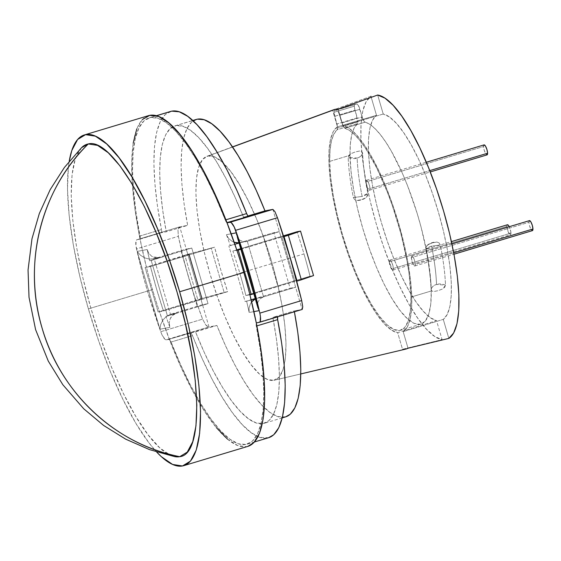 <?xml version="1.0" encoding="UTF-8"?>
<svg xmlns="http://www.w3.org/2000/svg" width="561" height="561" viewBox="0 0 561 561"><rect width="100%" height="100%" fill="white"/><g stroke="black" fill="none" stroke-linecap="round" stroke-linejoin="round"><path stroke-width="0.42" stroke-dasharray="2.81 2.1" d="M133.181 143.195L131.667 161.898L132.284 184.422L135.026 210.052L139.801 237.962L146.442 267.26A172.662 46.184 -106.7 0 0 152.536 289.574L88.379 308.873L98.708 341.025L110.391 371.613L122.985 399.467L136 423.506L148.938 442.811L156.638 451.998A172.662 46.184 73.3 0 1 88.379 308.873L152.536 289.574A172.662 46.184 -106.7 0 0 159.45 311.734A172.662 46.184 -106.7 0 0 196.588 398.079A172.662 46.184 -106.7 0 0 247.906 446.367M81.618 147.613A162.978 43.597 -106.7 0 0 92.27 312.87A162.978 43.597 -106.7 0 0 174.548 456.591M239.828 273.214A157.599 42.159 73.3 0 1 245.879 295.535L310.037 276.236A157.599 42.159 -106.7 0 0 303.985 253.916L239.828 273.214A157.599 42.159 -106.7 0 0 232.871 251.062L236.896 250.304L232.871 251.062A157.599 42.159 73.3 0 1 239.828 273.214L303.985 253.916A157.599 42.159 -106.7 0 0 297.028 231.763A157.599 42.159 -106.7 0 1 303.985 253.916A157.599 42.159 -106.7 0 1 310.037 276.236L245.879 295.535A157.599 42.159 -106.7 0 0 239.828 273.214M148.441 115.671A172.662 46.184 -106.7 0 0 146.442 267.26L150.467 266.503L156.512 288.831L163.468 310.976A157.599 42.159 73.3 0 1 150.467 266.503L214.625 247.212A157.599 42.159 -106.7 0 0 227.626 291.685L163.468 310.976L159.45 311.734L169.738 340.345L180.937 367.055L192.696 390.996L204.625 411.402L216.35 427.615M227.486 439.123L237.689 445.546L246.616 446.682L247.815 446.395M249.897 294.777L245.879 295.535L249.897 294.777M142.361 119.549L136.779 128.932M283.417 235.858L240.627 248.726L283.417 235.858M236.756 249.89L232.871 251.062L236.756 249.89M88.379 308.873L79.802 276.391L73.316 244.82L69.157 215.396L67.488 189.225L68.379 167.325L69.206 161.323A172.662 46.184 73.3 0 0 88.379 308.873M81.541 147.69L75.286 158.945L72.06 174.787L71.219 195.459L72.797 220.157L76.717 247.934L82.846 277.73L90.938 308.389L100.685 338.739L111.716 367.616L123.602 393.899L135.888 416.592L148.104 434.817L159.773 447.867L170.46 455.252L174.317 456.542M158.118 311.979L145.11 267.513L146.442 267.26A172.662 46.184 -106.7 0 0 152.536 289.574A172.662 46.184 -106.7 0 0 159.45 311.734L163.468 310.976L227.626 291.685L202.1 298.403L158.118 311.979L201.827 298.838L188.819 254.364L145.11 267.513L158.118 311.979M189.099 253.93L214.625 247.212L150.467 266.503L145.11 267.513L189.099 253.93L184.821 255.22L197.823 299.693L202.1 298.403L189.099 253.93L214.625 247.212L220.669 269.532L227.626 291.685L224.112 292.344L211.104 247.871L224.112 292.344L202.1 298.403L189.099 253.93M201.827 298.838L197.823 299.693L184.821 255.22L188.819 254.364L201.827 298.838M294.939 281.384L253.796 293.761L294.939 281.384L281.931 236.91L294.939 281.384M313.55 275.577L310.037 276.236L313.55 275.577M240.788 249.287L281.931 236.91L240.788 249.287M283.677 236.672L281.931 236.91L283.677 236.672M362.63 153.055C361.726 155.67 359.903 157.339 357.147 158.062A103.252 27.622 -106.7 0 0 362.118 196.42L367.834 193.243A107.768 28.828 73.3 0 1 362.63 153.055L361.824 151.512L359.924 150.965L355.274 151.94L350.667 153.77L348.858 155.439L348.185 157.396A107.768 28.828 -106.7 0 0 353.388 197.591L354.608 199.611L356.789 200.494L361.543 199.646L366.038 197.682L367.567 195.677L367.834 193.243A107.768 28.828 73.3 0 1 362.63 153.055L361.824 151.512L359.924 150.965L355.569 151.849L350.667 153.77L348.185 157.396A107.768 28.828 -106.7 0 0 353.388 197.591L362.118 196.42A103.252 27.622 73.3 0 1 357.147 158.062C354.51 158.959 351.523 158.742 348.185 157.396L357.147 158.062C360.253 157.045 362.083 155.376 362.63 153.055M445.497 285.135C442.159 283.789 439.172 283.571 436.535 284.469A103.252 27.622 -106.7 0 0 431.57 246.111L440.294 244.94A107.768 28.828 73.3 0 1 445.497 285.135L444.803 287.127L442.952 288.803L438.323 290.619L433.695 291.566L431.837 290.998L431.051 289.476A107.768 28.828 -106.7 0 0 425.848 249.287L426.136 246.812L427.706 244.799L432.229 242.857L436.97 242.043L439.109 242.941L440.294 244.94A107.768 28.828 73.3 0 1 445.497 285.135L442.952 288.803L438.393 290.598L433.695 291.566L431.837 290.998L431.051 289.476A107.768 28.828 -106.7 0 0 425.848 249.287L431.57 246.111A103.252 27.622 73.3 0 1 436.535 284.469C433.786 285.191 431.956 286.86 431.051 289.476C431.598 287.155 433.429 285.486 436.535 284.469L445.497 285.135M243.586 217.31L247.983 215.985L243.586 217.31L234.919 196.918L225.894 178.349L216.714 162.052L207.605 148.399L198.776 137.711L190.438 130.25L182.781 126.183L175.993 125.608A155.285 41.535 73.3 0 1 243.586 217.31M196.217 119.458A155.285 41.535 -106.7 0 0 187.655 225.368L166.266 231.805A155.285 41.535 73.3 0 1 174.829 125.888A155.285 41.535 73.3 0 1 175.993 125.608L192.83 120.538L175.993 125.608L170.228 128.532L165.621 134.899L162.29 144.549L160.299 157.262L159.71 172.739L160.523 190.607L162.725 210.445L166.266 231.805L161.182 232.759L161.652 231.791L161.463 229.533L140.075 235.964A170.348 45.567 73.3 0 1 133.174 185.775A170.348 45.567 73.3 0 1 149.107 117.894A170.348 45.567 73.3 0 1 150.376 117.586A170.348 45.567 73.3 0 1 225.249 220.003L225.873 219.814L225.249 220.003L215.69 197.283L205.705 176.575L195.544 158.37L185.446 143.111L175.649 131.162L166.4 122.803L157.907 118.238L150.376 117.586L156.456 115.755L150.376 117.586L144.002 120.846L138.918 127.95L135.264 138.728L133.111 152.922L132.522 170.186L133.511 190.109L136.05 212.212L140.264 238.229L139.794 239.189L136.975 239.715L136.148 240.529L135.902 245.388L141.561 269.652L147.326 290.549L160.734 331.712L162.129 335.078L165.046 339.349L166.238 339.777L169.492 339.391L171.091 342.035L192.479 335.604A170.348 45.567 -106.7 0 0 268.621 437.713M333.816 109.711A124.998 33.436 -106.7 0 0 332.617 110.244L370.933 96.289A127.473 34.095 -106.7 0 0 376.193 223.657A127.473 34.095 -106.7 0 0 442.103 339.657L402.518 349.272A124.998 33.436 -106.7 0 0 405.393 349.173L273.747 380.337A116.926 31.276 73.3 0 1 210.775 276.454A116.926 31.276 73.3 0 1 206.792 156.344A116.926 31.276 73.3 0 1 208.138 155.972L232.563 147.01L208.138 155.972A116.926 31.276 73.3 0 1 271.636 261.65A116.926 31.276 73.3 0 1 274.14 380.253A116.926 31.276 73.3 0 1 273.747 380.337L405.393 349.173A124.998 33.436 -106.7 0 0 405.813 349.082M169.198 322.989L169.934 327.358A155.285 41.535 73.3 0 1 165.979 316.376L176.666 313.157L172.823 315.268L170.2 318.739L169.198 322.989L170.2 318.739C171.554 315.962 173.707 314.104 176.666 313.157L170.439 314.328L154.177 258.733L160.411 257.569L149.724 260.781A155.285 41.535 73.3 0 1 147.171 249.533L148.896 253.551L152.01 256.51L156.063 257.934L160.411 257.569L149.724 260.781L151.225 260.5L167.487 316.088L165.979 316.376A155.285 41.535 -106.7 0 0 169.934 327.358L159.934 329.237L137.172 251.405L147.171 249.533A155.285 41.535 -106.7 0 0 149.724 260.781L191.771 248.053L186.259 249.084L202.514 304.679L208.026 303.641L191.771 248.053L186.259 249.084L154.177 258.733L186.259 249.084L202.514 304.679L170.439 314.328L202.514 304.679L208.026 303.641L165.979 316.376L176.666 313.157L170.439 314.328L154.177 258.733L149.605 259.161L144.766 257.92L140.404 255.199L137.172 251.405L159.934 329.237L160.67 324.517L162.928 320.022L166.358 316.446L170.439 314.328L166.358 316.446L162.928 320.022L160.67 324.517L159.934 329.237L169.934 327.358L169.198 322.989M228.727 238.586L226.413 234.68A155.285 41.535 73.3 0 1 230.368 245.669L234.87 244.315L230.368 245.669A155.285 41.535 -106.7 0 0 226.413 234.68L228.727 238.586L232.289 241.461L228.727 238.586M234.168 242.289L232.289 241.461L234.168 242.289M241.062 242.45L247.296 241.279L279.371 231.637L273.859 232.668L290.114 288.256L295.626 287.225L279.371 231.637L273.859 232.668L228.86 245.949L273.859 232.668L290.114 288.256L295.626 287.225L279.371 231.637L247.296 241.279L263.551 296.874L295.626 287.225L263.551 296.874L255.234 298.669L263.551 296.874L259.939 298.908L257.836 302.232L257.569 306.355L257.836 302.232L259.939 298.908L263.551 296.874L247.296 241.279L243.186 241.623L247.296 241.279L241.062 242.45M251.174 299.89L246.623 301.257A155.285 41.535 73.3 0 1 249.168 312.505L249.028 308.024L250.479 303.69L251.665 301.916L250.479 303.69L249.028 308.024L249.168 312.505L253.909 311.621L249.168 312.505A155.285 41.535 -106.7 0 0 246.623 301.257L251.139 299.77L245.115 301.538L228.86 245.949L245.115 301.538L251.174 299.89M405.393 349.173A124.998 33.436 73.3 0 1 402.518 349.272L397.665 332.673L436.542 320.647L442.103 339.657L402.518 349.272L397.665 332.673L391.466 330.064L384.558 324.041L377.167 314.805L369.552 302.681L361.95 288.066L354.643 271.468L347.862 253.432L341.838 234.582L336.782 215.55L332.862 196.981L330.205 179.499L328.907 163.707L329.019 150.131L330.52 139.233L333.374 131.386L337.477 126.842L376.494 115.3L371.242 97.326L376.494 115.3A107.768 28.828 -106.7 0 0 381.403 222.682A107.768 28.828 -106.7 0 0 436.542 320.647L442.103 339.657L434.775 336.509L426.612 329.349L417.889 318.41L408.892 304.069L399.93 286.797L391.298 267.19L383.296 245.907L376.193 223.657L370.225 201.196L365.59 179.275L362.448 158.644L360.912 139.984L361.018 123.932L362.771 111.029L366.116 101.709L370.933 96.289L332.617 110.244L337.477 126.842L376.494 115.3L372.581 120.145L369.895 128.174L368.521 139.142L368.514 152.683L369.86 168.342L372.518 185.614L376.41 203.924L381.403 222.682L387.328 241.258L393.997 259.056L401.185 275.479L408.66 289.988L416.178 302.113L423.492 311.453L430.35 317.694L436.542 320.647L397.665 332.673A107.768 28.828 73.3 0 1 341.838 234.582A107.768 28.828 73.3 0 1 337.477 126.842L332.617 110.244M268.544 437.734L259.82 437.37L251.328 432.804L242.079 424.446L232.282 412.496L222.184 397.237L212.023 379.033L202.037 358.325L191.946 334.426L190.438 332.82L195.53 331.867L204.197 352.259L213.222 370.821L222.401 387.125L231.511 400.778L240.339 411.465L248.677 418.927L256.335 422.994L263.123 423.569L268.887 420.645L273.495 414.277L276.825 404.621L278.817 391.915L279.406 376.438L278.593 358.57L276.391 338.725L272.849 317.372L277.933 316.418L256.552 322.848L256.089 324.826L256.272 326.074L256.903 325.885L256.272 326.074A170.348 45.567 73.3 0 1 247.233 444.144A170.348 45.567 73.3 0 1 196.497 396.318A170.348 45.567 73.3 0 1 171.091 342.035L180.656 364.755L190.635 385.463L200.796 403.668L210.894 418.927L220.69 430.883L229.947 439.235L238.439 443.8L245.963 444.459L252.345 441.191L257.422 434.088L261.082 423.31L263.228 409.116L263.817 391.851L262.836 371.929L260.297 349.826L256.272 326.074A4.635 1.241 73.3 0 1 256.328 322.989M256.552 322.848L277.933 316.418L277.464 317.379M273.291 209.512L272.877 209.393L302.134 309.462L294.23 310.941L294.392 311.79A155.285 41.535 -106.7 0 0 294.23 310.941L272.849 317.372A155.285 41.535 73.3 0 1 264.28 423.289A155.285 41.535 73.3 0 1 195.53 331.867L216.911 325.436A155.285 41.535 -106.7 0 0 285.668 416.858M383.233 114.037L377.672 95.026L383.233 114.037L342.988 125.811A107.768 28.828 73.3 0 1 398.808 223.902A107.768 28.828 73.3 0 1 403.177 331.635L443.281 319.384L447.194 314.539L449.88 306.502L451.247 295.542L451.261 282.001L449.915 266.342L447.25 249.07L443.365 230.76L438.372 212.002L432.447 193.426L425.778 175.628L418.59 159.205L411.115 144.696L403.597 132.571L396.283 123.231L389.425 116.983L383.233 114.037A107.768 28.828 -106.7 0 1 438.372 212.002A107.768 28.828 -106.7 0 1 443.281 319.384L403.177 331.635L408.029 348.234L403.177 331.635L407.279 327.098L410.126 319.244L411.634 308.347L411.739 294.77L410.442 278.978L407.791 261.503L403.864 242.934L398.808 223.902L392.791 205.053L386.01 187.016L378.696 170.411L371.102 155.804L363.479 143.672L356.088 134.444L349.18 128.42L342.988 125.811L383.233 114.037M448.842 338.395L443.281 319.384L448.842 338.395M170.495 111.464A170.348 45.567 -106.7 0 0 161.463 229.533L157.431 205.782L154.892 183.678L153.91 163.756L154.499 146.491L156.645 132.298L160.306 121.52L165.383 114.416L171.764 111.148M285.598 416.879L277.716 416.564L270.065 412.496L261.721 405.028L252.892 394.348L243.783 380.695L234.61 364.391L225.578 345.828L216.911 325.436L209.008 326.916L179.751 226.854L187.655 225.368L184.113 204.015L181.904 184.169L181.091 166.301L181.687 150.832L183.671 138.118L187.009 128.469L191.61 122.102L197.374 119.17M273.747 380.337L279.147 377.055L283.074 369.58L285.388 358.213L285.991 343.381L284.862 325.668L282.05 305.731L277.653 284.357L271.847 262.366L264.855 240.592L256.938 219.877L248.411 201.013L239.596 184.737L230.837 171.659L222.465 162.297L214.8 156.996L208.138 155.972L202.738 159.261L198.811 166.729L196.497 178.096L195.894 192.928L197.023 210.648L199.835 230.578L204.232 251.952L210.038 273.95L217.03 295.724L224.94 316.439L233.474 335.296L242.282 351.579L251.048 364.65L259.42 374.012L267.085 379.313L273.747 380.337M256.517 322.863L277.898 316.425A4.635 1.241 -106.7 0 1 277.933 316.418L272.849 317.372L294.23 310.941L302.134 309.462L259.364 322.323L302.484 309.202M277.898 316.425A4.635 1.241 -106.7 0 0 277.562 316.853M227.016 222.745A4.635 1.241 73.3 0 1 225.249 220.003L226.335 222.093L227.289 222.787M279.42 291.475L290.114 288.256L279.42 291.475L263.165 235.886L279.42 291.475L255.206 298.578L279.42 291.475M239.68 240.129L243.186 241.623L239.68 240.129L237.296 237.037L239.68 240.129M236.854 235.816L237.296 237.037M231.153 233.79L226.413 234.68L231.153 233.79M272.877 209.393L302.134 309.462M169.057 339.251L209.008 326.916L216.911 325.436L169.057 339.251A4.635 1.241 73.3 0 1 171.091 342.035L192.479 335.604A4.635 1.241 -106.7 0 0 190.438 332.82L169.057 339.251M179.751 226.854L178.608 227.759L177.963 229.807L178.37 236.307L183.124 257.148L188.791 278.081L195.305 298.824L202.591 319.125L205.81 325.029L207.507 326.572L209.008 326.916L166.238 339.777A11.592 3.1 73.3 0 1 160.734 331.712L202.591 319.125L205.81 325.029L209.008 326.916L179.751 226.854L177.963 229.807L178.37 236.307C184.19 264.399 192.269 292 202.591 319.125L160.734 331.712A192.367 51.458 73.3 0 1 136.512 248.902L178.37 236.307L136.512 248.902A11.592 3.1 73.3 0 1 136.891 239.736A11.592 3.1 73.3 0 1 136.975 239.715L161.182 232.759L166.266 231.805L187.655 225.368L179.751 226.854L136.975 239.715L179.632 226.882L136.891 239.736M161.182 232.759A4.635 1.241 -106.7 0 0 161.21 232.745A4.635 1.241 -106.7 0 0 161.463 229.533L140.075 235.964A4.635 1.241 73.3 0 1 139.829 239.182A4.635 1.241 73.3 0 1 139.794 239.189L161.182 232.759M181.077 251.272L197.332 306.86L208.026 303.641L191.771 248.053L181.077 251.272L151.225 260.5L167.487 316.088L197.332 306.86L181.077 251.272M147.171 249.533L137.172 251.405L140.404 255.199L144.766 257.92L149.605 259.161L160.411 257.569L159.303 257.836L152.01 256.51L148.896 253.551L147.171 249.533M338.136 109.213L342.988 125.811L338.136 109.213M431.57 246.111C428.45 247.085 426.542 248.144 425.848 249.287L427.047 245.416L432.082 242.899L436.97 242.043L439.109 242.941L440.294 244.94L431.57 246.111M362.118 196.42L353.388 197.591L354.608 199.611L356.789 200.494L361.396 199.695L363.879 198.889L366.635 197.114L367.834 193.243C367.139 194.387 365.232 195.445 362.118 196.42M529.437 220.634A5.217 1.395 -106.7 0 0 528.932 222.275L411.311 257.653A5.217 1.395 73.3 0 1 411.816 256.012A5.217 1.395 73.3 0 1 414.011 258.789A5.217 1.395 73.3 0 1 415.329 264.364L453.702 252.822L415.329 264.364A5.217 1.395 73.3 0 1 414.824 265.998A5.217 1.395 73.3 0 1 412.637 263.221A5.217 1.395 73.3 0 1 411.311 257.653L528.932 222.275A5.217 1.395 -106.7 0 0 530.257 227.85A5.217 1.395 -106.7 0 0 532.445 230.62M529.479 220.627L528.932 222.275L529.563 225.887L531.001 229.351L532.403 230.634L532.817 230.15M411.311 257.653L412.608 263.158L414.782 266.012L415.203 265.528L415.154 262.681L414.032 258.852L412.496 256.286L411.858 256.005L411.444 256.482L411.311 257.653M389.306 261.777L506.927 226.399A5.217 1.395 -106.7 0 0 508.252 231.974A5.217 1.395 -106.7 0 0 510.44 234.75A5.217 1.395 -106.7 0 0 510.945 233.11L393.324 268.488A5.217 1.395 73.3 0 1 392.819 270.122A5.217 1.395 73.3 0 1 390.631 267.352A5.217 1.395 73.3 0 1 389.306 261.777A5.217 1.395 73.3 0 1 389.811 260.136A5.217 1.395 73.3 0 1 392.006 262.913A5.217 1.395 73.3 0 1 393.324 268.488L510.945 233.11A5.217 1.395 -106.7 0 0 509.248 226.707L510.769 231.427L510.819 234.274L510.398 234.757L508.224 231.903L506.927 226.399L389.306 261.777L390.603 267.281L392.777 270.136L393.198 269.652L393.149 266.805L392.027 262.976L390.491 260.409L389.853 260.129L389.439 260.606L389.306 261.777M507.432 224.758A5.217 1.395 -106.7 0 0 506.927 226.399L507.06 225.227M484.08 144.885A5.217 1.395 -106.7 0 0 483.568 146.526L365.947 181.897A5.217 1.395 73.3 0 1 366.459 180.263A5.217 1.395 73.3 0 1 368.647 183.04A5.217 1.395 73.3 0 1 369.965 188.608L429.74 170.635L369.965 188.608A5.217 1.395 73.3 0 1 369.461 190.249A5.217 1.395 73.3 0 1 367.273 187.472A5.217 1.395 73.3 0 1 365.947 181.897L483.568 146.526A5.217 1.395 -106.7 0 0 484.893 152.094A5.217 1.395 -106.7 0 0 487.081 154.871M484.115 144.878L483.568 146.526L484.199 150.138L485.637 153.602L487.039 154.878L487.46 154.401M365.947 181.897L367.245 187.409L369.426 190.256L369.839 189.779L369.79 186.932L368.675 183.103L366.494 180.249L365.947 181.897M337.652 127.964A5.792 1.55 73.3 0 1 337.238 129.703L357.553 123.595A5.792 1.55 -106.7 0 0 357.967 121.856L337.652 127.964L357.967 121.856L357.553 123.595A105.454 28.211 -106.7 0 0 350.008 155.285A105.454 28.211 -106.7 0 0 376.761 267.983A105.454 28.211 -106.7 0 0 421.016 324.111A105.454 28.211 -106.7 0 0 431.269 290.977L410.954 297.092A105.454 28.211 73.3 0 1 400.694 330.226A105.454 28.211 73.3 0 1 356.438 274.091A105.454 28.211 73.3 0 1 329.693 161.393L350.008 155.285L329.693 161.393A105.454 28.211 73.3 0 1 337.238 129.703L357.553 123.595L354.173 127.957L351.747 134.822L350.352 144.009L350.008 155.285L351.025 171.266L353.57 189.239L357.532 208.517L362.771 228.355L369.075 247.99L376.214 266.678L383.899 283.684L391.851 298.368L399.755 310.156L407.307 318.606L414.221 323.381L420.224 324.307L425.098 321.341L428.639 314.602L430.722 304.35L431.269 290.977A105.454 28.211 -106.7 0 0 407.616 185.894A105.454 28.211 -106.7 0 0 365.099 122.179L344.784 128.294A105.454 28.211 73.3 0 1 387.3 192.002A105.454 28.211 73.3 0 1 410.954 297.092L431.269 290.977L430.715 279.918L427.307 254.757L421.101 227.177L417.082 213.138L407.616 185.894L402.342 173.216L391.227 150.972L385.603 141.828L380.07 134.247L374.741 128.378L369.72 124.332L364.405 121.66L362.834 118.855L358.332 105.419L356.775 103.995L354.931 104.339A5.792 1.55 -106.7 0 0 354.889 104.346A5.792 1.55 -106.7 0 0 354.328 106.169L334.012 112.277A5.792 1.55 73.3 0 1 334.573 110.461A5.792 1.55 73.3 0 1 334.615 110.447L354.931 104.339L354.328 106.169L354.524 108.035L357.967 121.856A5.792 1.55 -106.7 0 0 357.266 117.838L336.951 123.946L334.714 116.295L355.029 110.187L357.266 117.838L336.951 123.946A5.792 1.55 73.3 0 1 337.652 127.964L337.238 129.703L333.858 134.065L331.432 140.93L330.036 150.124L329.693 161.393L330.71 177.374L333.248 195.347L337.217 214.625L342.448 234.463L348.76 254.105L355.891 272.786L363.584 289.792L371.536 304.476L379.439 316.271L386.992 324.714L393.906 329.489L399.909 330.415L404.776 327.456L408.324 320.717L410.407 310.464L410.954 297.092L409.067 273.88L406.991 260.865L400.785 233.285L392.244 205.396L387.3 192.002L376.529 167.613L365.288 147.943L359.755 140.362L354.426 134.493L349.405 130.44L344.784 128.294A5.792 1.55 73.3 0 1 341.852 123.027L362.168 116.919L359.931 109.269A5.792 1.55 -106.7 0 0 356.775 103.995L336.453 110.103A5.792 1.55 73.3 0 1 339.615 115.377L359.931 109.269L339.615 115.377L341.852 123.027L362.168 116.919A5.792 1.55 -106.7 0 0 365.099 122.179L344.784 128.294L343.297 126.618L338.872 113.273L338.017 111.527L336.453 110.103L356.775 103.995L334.615 110.447L336.453 110.103L334.153 110.98L334.012 112.277L354.328 106.169A5.792 1.55 -106.7 0 0 355.029 110.187L334.714 116.295A5.792 1.55 73.3 0 1 334.012 112.277L337.652 127.964M232.492 146.905L206.792 156.344M247.233 444.144L254.456 441.977M282.225 417.889L264.28 423.289M300.78 373.949L274.14 380.253M149.107 117.894L156.33 115.72M174.829 125.888L192.774 120.489M239.94 242.724L246.195 241.553M161.21 232.745L139.829 239.182M159.303 257.836L153.048 259.007M427.047 245.416C429.523 243.362 432.405 242.233 435.687 242.029M358.002 200.501C361.41 200.242 364.285 199.113 366.635 197.114M414.824 265.998L453.968 254.224M411.816 256.012L451.914 243.951M392.819 270.122L510.44 234.75M389.811 260.136L451.409 241.609M369.461 190.249L430.259 171.961M366.459 180.263L426.304 162.262M334.573 110.461L354.889 104.346M421.016 324.111L400.694 330.226"/><path stroke-width="0.84" d="M183.749 465.665L247.906 446.367A172.662 46.184 -106.7 0 0 249.897 294.777A172.662 46.184 -106.7 0 0 243.811 272.464L179.653 291.762A172.662 46.184 73.3 0 1 183.749 465.665A172.662 46.184 73.3 0 1 156.638 451.998L161.309 456.64L172.627 464.459L182.458 465.974L190.431 461.128L196.238 450.09L199.646 433.302L200.543 411.409L198.875 385.239L194.716 355.807L188.23 324.244L179.653 291.762L243.811 272.464A172.662 46.184 -106.7 0 0 236.896 250.304L226.609 221.693L215.403 194.99L203.65 171.042L191.715 150.636L179.997 134.423L168.854 122.915L158.658 116.492L149.731 115.363L142.361 119.549M174.317 456.542L179.737 456.682L187.269 452.103L192.746 441.689L195.964 425.848L196.806 405.175L195.235 380.477L191.315 352.694L185.186 322.905L177.094 292.239L167.346 261.889L156.316 233.018L144.429 206.729L132.144 184.036L119.928 165.818L108.259 152.76L97.572 145.376L88.287 143.953A162.978 43.597 -106.7 0 0 81.618 147.613L64.389 167.494L50.188 189.632L39.312 213.559L31.984 238.748L28.05 269.995L29.025 297.302L35.595 329.644L48.288 361.109L62.839 384.727L83.764 408.815L103.638 425.469L125.699 439.172L149.499 449.613L174.548 456.591A162.978 43.597 -106.7 0 0 179.737 456.682A183.096 176.35 -100.6 0 1 42.061 327.975A183.096 176.35 -100.6 0 1 88.287 143.953C41.128 189.52 22.524 263.558 42.061 327.975C60.308 392.77 115.706 444.557 179.737 456.682C203.391 454.522 202.121 375.688 177.094 292.239C153.251 208.573 110.678 137.48 88.287 143.953L81.541 147.69M216.35 427.615L227.486 439.123M247.815 446.395L253.986 442.489L259.561 433.113L263.165 418.843L264.68 400.147L264.056 377.616L261.314 351.985L256.545 324.076L249.897 294.777A172.662 46.184 -106.7 0 0 243.811 272.464A172.662 46.184 -106.7 0 0 236.896 250.304A172.662 46.184 -106.7 0 0 148.441 115.671L84.283 134.97A172.662 46.184 73.3 0 1 179.653 291.762L169.324 259.61L157.641 229.021L145.047 201.168L132.031 177.129L119.093 157.823L106.723 143.995L95.405 136.169L85.574 134.654L77.6 139.507L71.794 150.537L69.206 161.323A172.662 46.184 73.3 0 1 84.283 134.97M136.779 128.932L133.181 143.195M297.028 231.763L283.417 235.858L300.542 231.104L283.677 236.672L288.34 235.332L301.341 279.806L313.55 275.577L300.542 231.104L313.55 275.577L297.064 281.089L301.341 279.806L288.34 235.332L300.542 231.104L297.028 231.763M240.627 248.726L236.756 249.89L240.627 248.726M236.896 250.304L238.229 250.059L251.23 294.532L249.897 294.777L253.796 293.761L251.23 294.532L238.229 250.059L240.788 249.287L236.896 250.304M296.685 281.145L297.064 281.089L284.062 236.616L297.064 281.089L296.685 281.145M197.374 119.17L204.169 119.745L211.82 123.82L220.164 131.281L228.993 141.968L238.102 155.621L247.275 171.918L256.307 190.488L264.974 210.88L247.983 215.985L264.974 210.88A155.285 41.535 -106.7 0 0 197.374 119.17L192.83 120.538L197.374 119.17A155.285 41.535 -106.7 0 0 196.217 119.458L192.774 120.489M171.764 111.148L179.289 111.807L187.781 116.372L197.037 124.724L206.834 136.681L216.932 151.94L227.093 170.144L237.079 190.852L246.637 213.573L225.873 219.814L246.637 213.573A170.348 45.567 -106.7 0 0 171.764 111.148L156.456 115.755L171.764 111.148A170.348 45.567 -106.7 0 0 170.495 111.464L156.33 115.72M300.78 373.949L405.813 349.082A124.998 33.436 -106.7 0 0 408.029 348.234L448.842 338.395A127.473 34.095 -106.7 0 0 443.583 211.027A127.473 34.095 -106.7 0 0 377.672 95.026L338.136 109.213A124.998 33.436 -106.7 0 0 335.254 109.311L232.563 147.01L335.254 109.311A124.998 33.436 -106.7 0 0 333.816 109.711L232.492 146.905M236.616 242.836L234.168 242.289L238.916 242.864L236.616 242.836M234.87 244.315L238.979 243.074L234.87 244.315M255.234 298.669L251.174 299.89L255.234 298.669M253.376 300.17L255.29 298.873L251.665 301.916L253.376 300.17M370.933 96.289L371.242 97.326L370.933 96.289M254.456 441.977L268.621 437.713A170.348 45.567 -106.7 0 0 277.653 319.644L256.903 325.885L277.653 319.644L281.685 343.395L284.217 365.499L285.205 385.421L284.616 402.686L282.471 416.879L278.81 427.657L273.726 434.761L268.544 437.734M277.625 316.699L277.653 319.644A4.635 1.241 -106.7 0 1 277.562 316.853M282.225 417.889L285.668 416.858A155.285 41.535 -106.7 0 0 294.392 311.79L297.772 332.294L299.981 352.14L300.794 370.008L300.198 385.477L298.214 398.191L294.876 407.847L290.275 414.207L285.598 416.879M332.617 110.244A124.998 33.436 73.3 0 1 335.254 109.311A124.998 33.436 73.3 0 1 338.136 109.213L377.672 95.026L385 98.175L393.163 105.335L401.886 116.274L410.883 130.615L419.845 147.887L428.471 167.494L436.472 188.776L443.583 211.027L449.55 233.488L454.186 255.409L457.32 276.04L458.863 294.7L458.758 310.752L456.998 323.655L453.66 332.975L448.842 338.395L408.029 348.234A124.998 33.436 73.3 0 1 405.393 349.173M226.854 222.647L248.677 216.357A4.635 1.241 -106.7 0 1 246.637 213.573L247.724 215.662L248.677 216.357L243.586 217.31L248.677 216.357L227.289 222.787L272.877 209.393L264.974 210.88L272.877 209.393L230.108 222.261A11.592 3.1 73.3 0 1 235.613 230.326A192.367 51.458 73.3 0 1 259.827 313.143L301.685 300.549C294.813 272.779 286.741 245.178 277.471 217.738L235.613 230.326L277.471 217.738L274.911 211.63L272.877 209.393L274.911 211.63L277.471 217.738L290.479 259.021L301.685 300.549L259.827 313.143A11.592 3.1 73.3 0 1 259.455 322.302A11.592 3.1 73.3 0 1 259.364 322.323L256.552 322.848L259.364 322.323L260.192 321.509L260.437 316.649L259.827 313.143L254.785 292.386L242.597 250.711L234.21 226.967L231.3 222.696L230.108 222.261L227.289 222.787A4.635 1.241 73.3 0 1 227.016 222.745M302.134 309.462L302.751 306.86L301.685 300.549L302.751 306.86L302.197 309.448L259.455 322.302M251.139 299.77L255.206 298.578L251.139 299.77M237.296 237.037L257.871 307.694L259.168 310.633L236.412 232.808L236.658 235.024L236.412 232.808L231.153 233.79L236.412 232.808L259.168 310.633L257.871 307.694M253.909 311.621L259.168 310.633L253.909 311.621M453.968 254.224L532.445 230.62A5.217 1.395 -106.7 0 0 532.95 228.986L453.702 252.822L532.95 228.986A5.217 1.395 -106.7 0 0 531.625 223.411A5.217 1.395 -106.7 0 0 529.437 220.634L451.914 243.951M532.403 230.634L532.95 228.986L532.319 225.368L530.881 221.911L529.479 220.627M507.06 225.227L507.474 224.751L508.112 225.031L509.248 226.707A5.217 1.395 -106.7 0 0 507.432 224.758L451.409 241.609M430.259 171.961L487.081 154.871A5.217 1.395 -106.7 0 0 487.586 153.23L429.74 170.635L487.586 153.23A5.217 1.395 -106.7 0 0 486.268 147.662A5.217 1.395 -106.7 0 0 484.08 144.885L426.304 162.262M487.039 154.878L487.586 153.23L486.955 149.619L485.517 146.155L484.115 144.878"/></g></svg>
